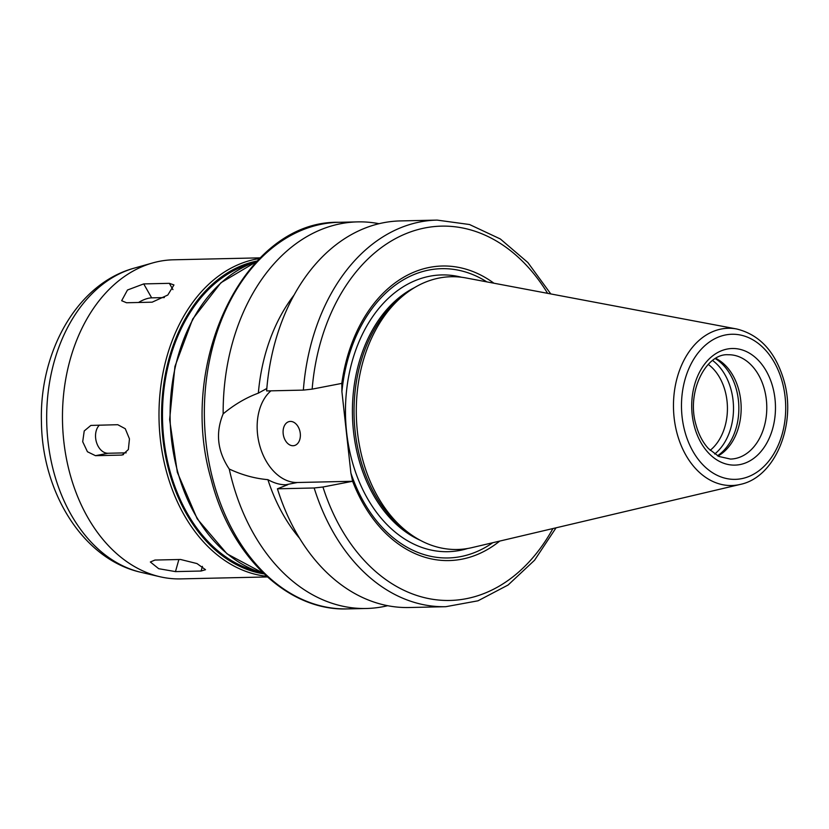 <?xml version="1.0" encoding="UTF-8"?>
<svg xmlns="http://www.w3.org/2000/svg" width="829" height="829" viewBox="0 0 829 829"><rect width="100%" height="100%" fill="white"/><g stroke="black" fill="none" stroke-linecap="round" stroke-linejoin="round"><path stroke-width="1.24" d="M201.105 571.026L175.479 571.606L158.702 568.704L150.35 561.989L154.94 560.052L180.567 559.482L197.001 563.575L205.519 569.71L201.105 571.026L202.421 566.352M152.153 302.181L126.526 302.751L121.666 300.709L127.479 290.015L143.718 283.912L169.344 283.331L173.955 284.938L167.8 295.031L152.153 302.181M164.339 297.57L151.666 297.86A15.347 6.425 -29.7 0 0 138.578 302.481M121.096 455.1L95.47 455.681L87.428 451.743L82.703 441.702L84.226 430.956L90.869 425.422L117.739 424.707L125.272 428.728L129.459 438.883L128.36 449.546L122.319 454.966L121.096 455.1L123.469 454.644M99.428 425.111A15.347 10.601 -100.9 0 0 96.485 442.313A15.347 10.601 -100.9 0 0 108.008 453.256L126.195 452.841M283.186 433.774A12.28 8.477 79.1 0 1 289.404 421.526A12.28 8.477 79.1 0 1 300.274 433.391A12.28 8.477 79.1 0 1 294.067 445.629A12.28 8.477 79.1 0 1 283.186 433.774M387.671 605.698A193.344 138.826 -91.3 0 1 383.153 606.683A193.344 138.826 -91.3 0 1 366.366 608.486A193.344 138.826 -91.3 0 1 229.239 469.017C217.374 451.173 215.353 432.779 223.156 413.858A193.344 138.826 -91.3 0 1 357.662 221.882A193.344 138.826 -91.3 0 1 379.06 223.706M299.611 538.322A162.66 116.796 -91.3 0 1 267.902 479.659C254.917 478.54 242.027 474.986 229.239 469.017M556.052 527.814L534.581 560.207L508.125 584.994L478.001 600.807L445.805 606.693L409.07 607.522A193.344 138.826 -91.3 0 1 277.435 488.809L287.787 484.696L285.808 484.747C280.233 484.872 274.264 483.172 267.902 479.659M499.732 541.078A147.313 105.77 -91.3 0 1 352.615 481.276L322.947 487.006L314.17 487.98L277.435 488.809M492.706 542.736A144.681 103.884 -91.3 0 1 350.895 473.058L352.615 481.276L297.352 482.509A49.408 34.134 79.1 0 1 259.923 446.271A49.408 34.134 79.1 0 1 270.917 390.832M223.156 413.858C234.255 404.625 245.985 397.713 258.347 393.143L266.834 388.469M303.362 390.107A193.344 138.826 -91.3 0 1 437.101 220.099L400.366 220.918A193.344 138.826 -91.3 0 0 266.627 390.936L303.362 390.107L312.15 389.133L341.838 383.392L341.911 391.64L350.895 473.058M257.301 571.326A156.515 112.381 -91.3 0 1 162.525 419.671A156.515 112.381 -91.3 0 1 250.379 263.912M267.363 576.943L180.67 578.891A159.593 114.589 -91.3 0 1 159.769 576.704A159.593 114.589 -91.3 0 1 62.517 421.93A159.593 114.589 -91.3 0 1 152.702 262.928A159.593 114.589 -91.3 0 1 173.479 259.798L260.182 257.85M708.235 364.387A49.108 35.253 -91.3 0 1 727.416 406.956A49.108 35.253 -91.3 0 1 710.173 450.334M712.588 360.491A53.398 38.341 -91.3 0 1 733.489 406.821A53.398 38.341 -91.3 0 1 714.691 454.033M715.323 358.625A53.398 38.341 -91.3 0 1 738.836 406.697A53.398 38.341 -91.3 0 1 717.51 455.774M715.769 358.366A52.175 37.46 -91.3 0 1 741.147 406.645A52.175 37.46 -91.3 0 1 717.966 456.023M740.183 484.437L472.033 547.606A136.422 97.957 -91.3 0 1 469.183 548.218A136.422 97.957 -91.3 0 1 409.847 533.731A136.422 97.957 -91.3 0 1 356.335 415.308A136.422 97.957 -91.3 0 1 404.469 294.606A136.422 97.957 -91.3 0 1 465.96 277.943L736.68 328.978C759.975 334.781 775.799 352.221 784.161 381.299C796.565 424.562 775.229 477.359 740.183 484.437A78.641 56.465 -91.3 0 1 738.535 484.789A78.641 56.465 -91.3 0 1 673.469 407.008A78.641 56.465 -91.3 0 1 736.68 328.978M409.847 533.731L406.448 531.254A133.5 95.853 -91.3 0 1 354.076 415.36A133.5 95.853 -91.3 0 1 401.174 297.228L404.469 294.606M341.911 391.64A144.681 103.884 -91.3 0 1 486.83 281.881M341.807 383.402A147.313 105.77 -91.3 0 1 493.929 283.217M258.347 393.143A162.66 116.796 -91.3 0 1 294.129 294.979M178.877 559.513L175.479 571.606M151.666 297.86L143.718 283.912M172.929 289.622L169.344 283.331M108.008 453.256L95.47 455.681M366.366 608.486L347.569 608.9A193.344 138.826 -91.3 0 1 204.421 418.728A193.344 138.826 -91.3 0 1 338.864 222.307L357.662 221.882M445.805 606.693A193.344 138.826 -91.3 0 1 314.17 487.98M552.912 528.55A187.209 134.422 -91.3 0 1 322.947 487.006M297.352 482.509L285.808 484.747M263.404 573.243A159.593 114.589 -91.3 0 1 170.142 419.505A159.593 114.589 -91.3 0 1 256.389 261.726M264.088 573.906A157.748 113.262 -91.3 0 1 161.645 419.692A157.748 113.262 -91.3 0 1 257.052 261.021M266.637 576.279A159.593 114.589 -91.3 0 1 159.044 419.754A159.593 114.589 -91.3 0 1 259.477 258.544M159.769 576.704L141.003 572.321A154.702 111.076 -91.3 0 1 46.725 422.282A154.702 111.076 -91.3 0 1 134.153 268.161L152.702 262.928M735.022 458.582A52.175 37.46 -91.3 0 1 730.494 459.069L718.826 456.447L708.463 448.603C702.764 442.406 698.598 434.417 695.956 424.655C686.132 391.723 706.246 353.154 728.142 354.75A52.175 37.46 -91.3 0 1 766.628 402.904A52.175 37.46 -91.3 0 1 735.022 458.582M739.965 464.572A58.31 41.864 -91.3 0 1 694.557 384.863A58.31 41.864 -91.3 0 1 766.245 371.009A58.31 41.864 -91.3 0 1 739.965 464.572M741.53 478.685A72.569 52.103 -91.3 0 1 685.013 379.506A72.569 52.103 -91.3 0 1 774.234 362.252A72.569 52.103 -91.3 0 1 741.53 478.685M420.21 540.27A133.5 95.853 -91.3 0 1 352.449 415.402A133.5 95.853 -91.3 0 1 414.521 287.611M467.66 548.497A138.412 99.387 -91.3 0 1 460.002 550.404A138.412 99.387 -91.3 0 1 345.465 410.127A138.412 99.387 -91.3 0 1 461.546 277.249M312.15 389.133A187.209 134.422 -91.3 0 1 406.21 233.56A187.209 134.422 -91.3 0 1 547.617 293.342M263.456 573.295L227.011 553.824L197.198 518.83L177.333 472.312L169.624 419.515L174.94 366.428L192.691 319.061L220.897 282.762L256.441 261.663M141.003 572.321C82.817 559.326 42.175 492.25 41.44 422.148C39.201 352.263 76.755 283.725 134.153 268.161M550.788 293.932L527.876 262.534L500.333 238.97L469.525 224.524L437.101 220.099M347.569 608.9C287.622 611.315 230.338 555.824 211.094 479.131C176.65 361.755 245.301 220.099 338.864 222.307"/></g></svg>
